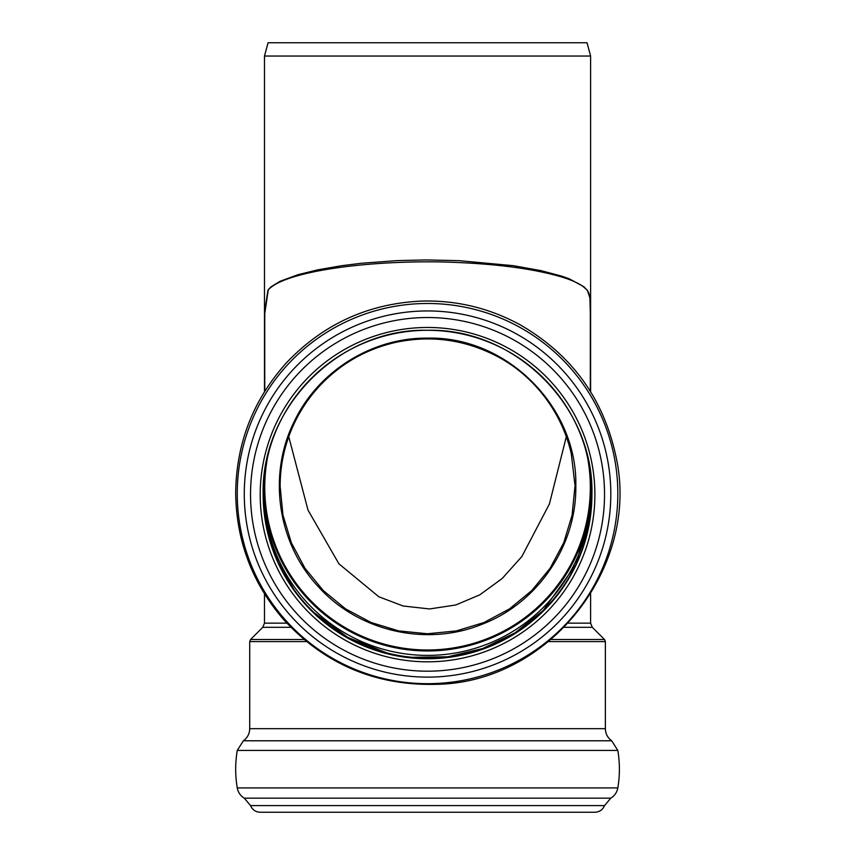 <?xml version="1.0" encoding="UTF-8"?>
<svg xmlns="http://www.w3.org/2000/svg" width="855" height="855" viewBox="0 0 855 855"><rect width="100%" height="100%" fill="white"/><g stroke="black" fill="none" stroke-linecap="round" stroke-linejoin="round"><path stroke-width="1.28" d="M566.32 436.691L549.412 503.969L521.849 556.552L502.206 578.482L479.858 594.802L455.779 604.977L429.563 608.952L403.154 606.003L378.861 596.79L338.89 563.787L308.014 510.114L288.755 436.691M574.945 486.345L572.102 515.138L563.723 542.786L550.107 568.244L531.778 590.581L509.441 608.92L483.951 622.536L456.292 630.926L427.521 633.758L398.751 630.915L371.091 622.515L345.602 608.888L323.265 590.548L304.946 568.212L291.341 542.733L282.962 515.095L280.141 486.356C280.151 471.169 282.449 456.335 287.013 441.853C293.682 420.981 304.433 402.47 319.257 386.321C340.322 363.824 365.897 349.15 395.972 342.31C430.257 335.16 463.079 339.382 494.425 354.975C530.699 372.93 561.136 409.011 571.279 453.738L574.945 485.02M264.761 391.259L264.761 311.06L267.936 290.369C281.829 272.724 359.218 260.754 439.609 261.897C488.344 263.041 527.588 267.658 557.332 275.759C568.874 278.89 577.488 282.492 583.163 286.564C588.165 291.181 590.613 290.892 590.324 311.07L590.324 311.241M590.324 313.667L589.929 297.957L587.428 290.476L583.912 286.746L569.27 278.816L561.853 276.176L541.076 270.661L513.321 265.681L458.975 260.657L425.993 259.931L397.479 260.593L361.761 263.222L341.69 265.691L317.184 269.966L297.754 274.776L280.013 281.316L271.185 286.724L268.299 289.599L264.761 313.646M590.324 391.259L590.324 311.07M575.81 486.495C577.862 407.322 506.865 336.09 427.543 338.131C371.765 337.49 317.643 371.594 294.002 422.017C267.433 475.327 277.693 543.972 318.755 587.15C358.683 631.375 426.431 646.893 481.643 624.428C537.432 603.406 576.548 546.035 575.81 486.495M264.484 56.045L590.602 56.045L587.032 42.75L268.043 42.75L264.484 56.045L264.484 391.708M237.263 787.925C235.157 775.432 235.157 762.927 237.263 750.433L617.823 750.433C619.918 762.927 619.918 775.432 617.823 787.925L237.263 787.925C238.096 792.361 240.437 795.77 244.284 798.153L250.536 805.592C252.385 809.803 255.602 812.026 260.198 812.25L594.877 812.25C599.473 812.026 602.7 809.803 604.538 805.592L250.536 805.592M306.528 641.592L249.713 641.592L250.579 639.497L304.006 639.497M564.247 627.324L592.323 627.324L604.506 639.497L551.08 639.497M604.506 639.497L605.372 641.592L548.557 641.592M286.842 623.145L264.484 623.145L262.752 627.324L290.828 627.324M590.602 593.83L590.602 623.145L568.244 623.145M587.738 458.515A162.781 162.632 0 0 1 427.543 649.992A162.781 162.632 0 0 1 267.337 458.515M591.168 489.68A163.647 163.497 0 0 1 427.543 650.954A163.647 163.497 0 0 1 263.906 489.68M584.98 447.293A163.647 163.497 0 0 1 427.543 655.39A163.647 163.497 0 0 1 270.095 447.293M591.927 494.169A164.384 164.235 0 0 1 427.543 658.051A164.384 164.235 0 0 1 263.158 494.169M591.927 494.521C594.182 406.756 515.394 328.031 427.543 330.287A164.384 164.235 0 0 1 591.927 494.521A164.384 164.235 0 0 1 427.543 658.745A164.384 164.235 0 0 1 263.158 494.521A164.384 164.235 0 0 1 427.543 330.287C339.692 328.031 260.893 406.756 263.158 494.521M427.543 327.465A167.345 167.185 0 0 1 572.465 578.236A167.345 167.185 0 0 1 282.62 578.236A167.345 167.185 0 0 1 427.543 327.465M427.543 317.526A176.996 176.835 0 0 1 580.823 582.768A176.996 176.835 0 0 1 274.252 582.768A176.996 176.835 0 0 1 427.543 317.526M427.543 310.942A183.259 183.088 0 0 1 586.252 585.579A183.259 183.088 0 0 1 268.833 585.579A183.259 183.088 0 0 1 427.543 310.942M237.263 493.581A190.28 190.099 0 0 1 427.543 303.482A190.28 190.099 0 0 1 617.823 493.581A190.28 190.099 0 0 1 427.543 683.69A190.28 190.099 0 0 1 237.263 493.581M605.372 641.592L605.372 728.663L249.713 728.663C249.585 733.729 247.469 737.769 243.386 740.783L237.263 750.433M605.372 728.663C605.5 733.729 607.606 737.769 611.699 740.783L243.386 740.783M617.823 787.925C616.979 792.361 614.638 795.77 610.801 798.153L244.284 798.153M590.602 623.145L592.323 627.324M262.752 627.324L250.579 639.497M591.062 510.627L575.81 564.738L543.182 610.534L515.073 632.828L482.786 648.496L447.86 656.779L411.971 657.303L405.484 656.565M386.781 652.921L347.857 637.445L314.127 612.704M294.131 589.768L278.153 562.333L267.733 532.323M235.681 492.769C236.226 540.649 252.075 582.768 283.229 619.138C324.59 664.314 375.879 686.031 437.108 684.31C549.936 682.247 641.058 565.732 615.792 455.736C603.17 397.821 571.161 354.109 519.755 324.59C489.434 308.163 457.04 300.308 422.552 301.046C369.061 303.258 323.821 323.714 286.82 362.402C253.369 399.424 236.322 442.879 235.681 492.769M264.484 593.83L264.484 623.145M590.602 56.045L590.602 391.708M249.713 641.592L249.713 728.663M611.699 740.783L617.823 750.433M610.801 798.153L604.538 805.592"/></g></svg>
